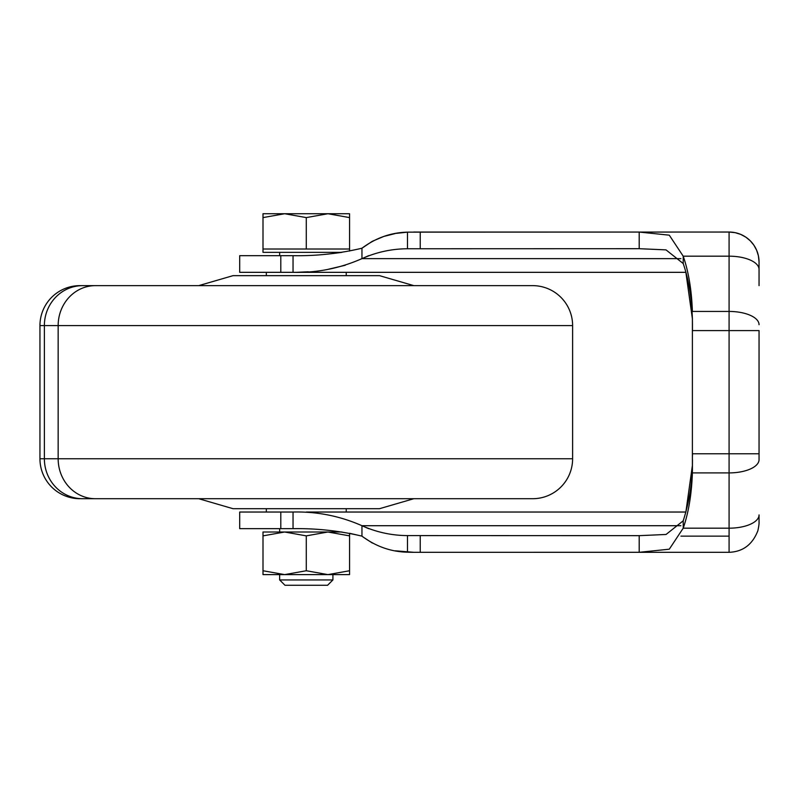<?xml version="1.0" encoding="UTF-8"?>
<svg xmlns="http://www.w3.org/2000/svg" width="799" height="799" viewBox="0 0 799 799"><rect width="100%" height="100%" fill="white"/><g stroke="black" fill="none" stroke-linecap="round" stroke-linejoin="round"><path stroke-width="1.2" d="M95.371 285.642L82.637 285.642L95.371 285.642A39.95 37.223 90 0 0 58.157 325.593L572.613 325.593A39.95 39.95 0 0 0 532.663 285.642L95.371 285.642L198.711 285.642L233.038 275.655L379.525 275.655L413.862 285.642L532.663 285.642M532.663 498.706L82.637 498.706A39.95 38.262 -90 0 1 44.374 458.756L572.613 458.756A39.95 39.95 0 0 1 532.663 498.706L413.862 498.706L379.525 508.693L233.038 508.693L198.711 498.706L82.637 498.706M306.287 512.029L685.872 512.029L306.287 512.029M759.05 262.002L758.421 255.88L756.673 250.297L753.886 245.183L750.261 240.799L745.876 237.183L740.763 234.407L735.2 232.669L729.087 232.04A29.963 29.963 0 0 1 759.05 262.002L759.05 269.433A29.963 13.253 180 0 0 729.087 256.179L729.087 232.04L407.48 232.149C390.991 232.539 375.82 237.892 361.957 248.219C339.315 253.583 316.334 256.07 293.043 255.68L239.7 255.68L239.7 272.329L685.872 272.329L692.393 318.801L692.463 324.604M349.562 251.066L349.562 249.018L263.001 249.018L263.001 252.354L341.912 252.354L332.913 253.533L332.913 252.354M306.287 570.746L284.644 574.611L263.001 574.611L263.001 570.746L284.644 574.611L327.92 574.611L349.562 570.746L349.562 574.611L327.92 574.611L306.287 570.746L306.287 535.869L327.92 532.004L263.001 532.004L263.001 535.869L284.644 532.004L306.287 535.869M332.913 579.944L327.59 585.268L284.973 585.268L279.65 579.944L332.913 579.944L332.913 574.611M509.363 285.642L103.201 285.642M82.637 285.642L79.9 285.642L82.637 285.642A39.95 38.262 90 0 0 44.374 325.593L44.374 458.756L39.95 458.756L39.95 325.593L58.157 325.593L58.157 458.756A39.95 37.223 90 0 0 95.371 498.706M103.201 498.706L509.363 498.706M79.9 285.642A39.95 39.95 0 0 0 39.95 325.593M79.9 498.706A39.95 39.95 0 0 1 39.95 458.756A39.95 39.95 0 0 0 79.9 498.706M306.287 272.329L293.043 272.329L293.043 255.68M280.799 512.029L239.7 512.029L239.7 528.668L280.799 528.668L280.799 512.029L293.043 512.029L293.043 528.668L280.799 528.668M297.078 272.289L308.254 271.78M328.029 269.333L345.298 265.248M368.659 255.68L361.957 258.636C339.915 268.354 316.943 272.918 293.043 272.329M293.043 512.029C316.953 511.44 339.925 515.994 361.957 525.712L368.659 528.668M680.908 258.636L361.957 258.636L361.957 248.219L372.104 241.428M361.957 258.636C376.499 252.134 391.67 248.839 407.48 248.759L639.2 248.699L666.006 249.877L683.215 263.54C688.568 279.041 691.634 297.458 692.393 318.801L692.453 318.801M293.043 528.668C316.334 528.279 339.305 530.766 361.957 536.139L349.562 533.283L349.562 570.746M395.285 550.801L413.792 552.309L407.48 552.199C390.981 551.819 375.81 546.456 361.957 536.139L361.957 525.712L680.908 525.712M729.087 552.309C742.91 551.779 752.498 544.578 757.861 530.716C759.689 522.576 758.87 521.208 759.05 522.286L759.05 514.916A29.963 13.253 180 0 1 729.087 528.179L729.087 552.309L413.792 552.309L639.2 552.299L669.282 549.193L683.215 528.179L683.215 520.808L666.046 534.471L639.2 535.66L407.48 535.59C391.66 535.51 376.489 532.214 361.957 525.712M372.564 241.188L383.55 236.544M384.049 236.374L395.245 233.558M396.374 233.358L407.48 232.149L407.48 248.759M759.05 330.586L759.05 453.762L759.05 330.586L729.087 330.586L729.087 453.762L759.05 453.762L759.05 459.655A29.963 13.253 180 0 1 729.087 472.908L729.087 528.179L683.215 528.179C688.568 512.678 691.634 494.261 692.393 472.908L692.393 318.801M683.215 263.54L683.215 256.179L669.282 235.166L639.2 232.06L639.2 248.699M420.224 248.699L420.224 232.06L639.2 232.06M420.224 232.06L413.792 232.04M372.344 543.05L362.816 536.838M685.872 512.029L692.393 465.547C692.064 484.324 689.008 502.751 683.215 520.808M759.05 285.642L759.05 266.986M692.463 324.873L692.463 330.586L729.087 330.586L729.087 256.179L683.215 256.179C688.568 271.67 691.634 290.097 692.393 311.44L729.087 311.44A29.963 13.253 0 0 1 759.05 324.694M341.912 532.004L327.92 532.004L349.562 535.869M692.463 459.745L692.393 472.908L729.087 472.908L729.087 453.762L692.463 453.762L692.463 454.661M263.001 570.746L263.001 535.869M263.001 217.598L263.001 213.733L284.644 213.733L263.001 217.598L263.001 249.018M306.287 217.598L284.644 213.733L327.92 213.733L306.287 217.598L306.287 249.018M349.562 217.598L327.92 213.733L349.562 213.733L349.562 249.018M280.799 255.68L280.799 272.329M729.087 536.139L680.908 536.139M407.48 552.199L407.48 535.59M420.224 552.299L420.224 535.66M639.2 552.299L639.2 535.66M572.613 325.593L572.613 458.756M346.237 275.655L346.237 272.329M346.237 512.029L346.237 508.693M332.913 532.004L332.913 530.816M266.337 275.655L266.337 272.329M266.337 512.029L266.337 508.693M279.65 255.68L279.65 252.354M279.65 532.004L279.65 528.668M692.463 329.228L692.463 328.379M692.463 455.979L692.463 455.12M279.65 579.944L279.65 574.611"/></g></svg>
